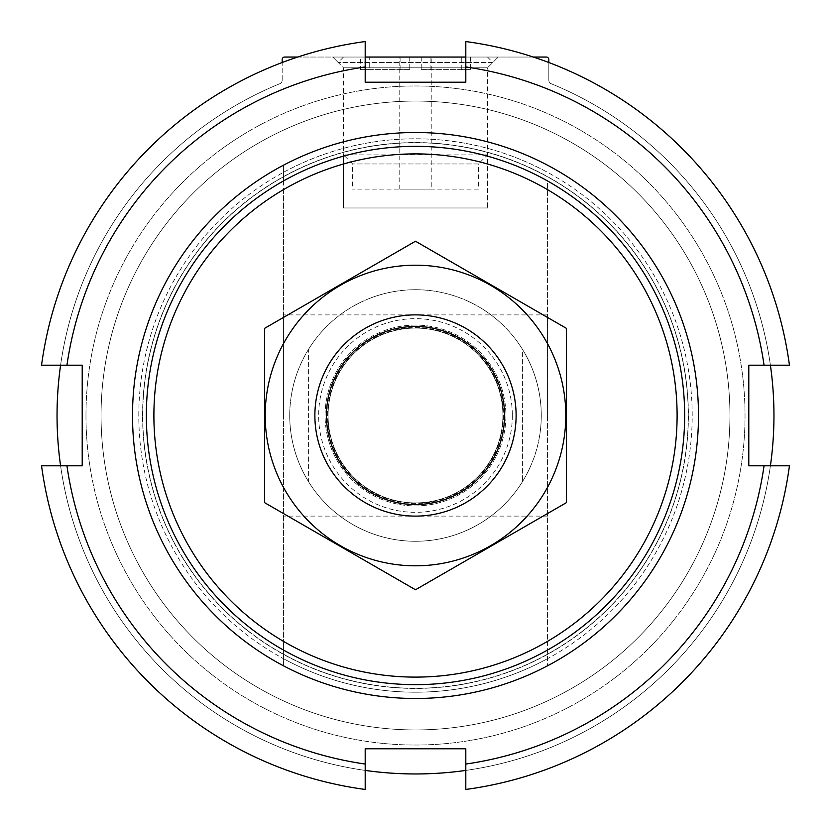 <?xml version="1.0" encoding="UTF-8"?>
<svg xmlns="http://www.w3.org/2000/svg" width="831" height="831" viewBox="0 0 831 831"><rect width="100%" height="100%" fill="white"/><g stroke="black" fill="none" stroke-linecap="round" stroke-linejoin="round"><path stroke-width="0.62" stroke-dasharray="4.16 3.12" d="M360.353 57.048L470.647 57.048L343.525 57.048L461.756 57.048L461.756 69.627L470.647 69.627L470.647 57.048L487.475 57.048L369.244 57.048L369.244 69.627L360.353 69.627L360.353 57.048M283.433 165.213A282.987 282.987 0 0 1 698.487 415.5A282.987 282.987 0 0 1 283.433 665.787A282.987 282.987 0 0 1 283.433 165.213L283.433 180.971A269.151 269.151 0 0 1 547.567 180.971L547.567 650.029A269.151 269.151 0 0 1 283.433 650.029L283.433 665.787A282.987 282.987 0 0 0 547.567 665.787A282.987 282.987 0 0 1 283.433 665.787L283.433 165.213A282.987 282.987 0 0 1 547.567 165.213A282.987 282.987 0 0 0 283.433 165.213L283.433 180.971A269.151 269.151 0 0 1 547.567 180.971A269.151 269.151 0 0 0 283.433 180.971L283.433 165.213M132.513 415.5A282.987 282.987 0 0 1 556.999 170.428A282.987 282.987 0 0 1 556.999 660.572A282.987 282.987 0 0 1 132.513 415.5A282.987 282.987 0 0 1 556.999 170.428A282.987 282.987 0 0 1 556.999 660.572A282.987 282.987 0 0 1 132.513 415.5A282.987 282.987 0 0 1 556.999 170.428A282.987 282.987 0 0 1 556.999 660.572A282.987 282.987 0 0 1 132.513 415.5A282.987 282.987 0 0 1 556.999 170.428A282.987 282.987 0 0 1 556.999 660.572A282.987 282.987 0 0 1 132.513 415.5M547.567 641.324L547.567 650.029A269.151 269.151 0 0 1 283.433 650.029A269.151 269.151 0 0 0 547.567 650.029L547.567 665.787L547.567 650.029A269.151 269.151 0 0 1 283.433 650.029L283.433 641.324A261.609 261.609 0 0 0 547.567 641.324L547.567 180.971A269.151 269.151 0 0 0 283.433 180.971L283.433 189.676A261.609 261.609 0 0 1 547.567 189.676M283.433 189.676L283.433 641.324M289.728 415.5A125.772 125.772 0 0 1 478.386 306.577A125.772 125.772 0 0 1 478.386 524.423A125.772 125.772 0 0 1 289.728 415.5A125.772 125.772 0 0 1 478.386 306.577A125.772 125.772 0 0 1 478.386 524.423A125.772 125.772 0 0 1 289.728 415.5M146.349 415.5A269.151 269.151 0 0 1 550.08 182.405A269.151 269.151 0 0 1 550.08 648.596A269.151 269.151 0 0 1 146.349 415.5A269.151 269.151 0 0 1 550.08 182.405A269.151 269.151 0 0 1 550.08 648.596A269.151 269.151 0 0 1 146.349 415.5A269.151 269.151 0 0 1 550.08 182.405A269.151 269.151 0 0 1 550.08 648.596A269.151 269.151 0 0 1 146.349 415.5A269.151 269.151 0 0 1 550.08 182.405A269.151 269.151 0 0 1 550.08 648.596A269.151 269.151 0 0 1 146.349 415.5M60.59 365.193A358.452 358.452 0 0 1 279.839 83.713A3.771 3.771 0 0 0 282.176 80.223L282.176 59.562L282.176 80.223A3.771 3.771 0 0 1 279.839 83.713A358.452 358.452 0 0 0 130.789 633.284A358.452 358.452 0 0 0 700.211 633.284A358.452 358.452 0 0 0 551.161 83.713A3.771 3.771 0 0 1 548.824 80.223A3.771 3.771 0 0 0 551.161 83.713A358.452 358.452 0 0 1 770.41 365.193M548.824 62.522L548.824 80.223A3.771 3.771 0 0 0 551.161 83.713A3.771 3.771 0 0 1 548.824 80.223L548.824 59.562A2.514 2.514 0 0 0 546.299 57.048A2.514 2.514 0 0 1 548.824 59.562A2.514 2.514 0 0 0 546.299 57.048L284.701 57.048A2.514 2.514 0 0 0 282.176 59.562A2.514 2.514 0 0 1 284.701 57.048A2.514 2.514 0 0 0 282.176 59.562M478.386 189.104L352.614 189.104L478.386 189.104L478.386 163.956L352.614 163.956L478.386 163.956L487.475 154.867L487.475 207.979L343.525 207.979L487.475 207.979L343.525 207.979L487.475 207.979L487.475 67.81L343.525 67.81L487.475 67.81L498.236 57.048L332.764 57.048L498.236 57.048L332.764 57.048L498.236 57.048L492.856 62.429L338.144 62.429L492.856 62.429L487.475 57.048M297.685 57.048L365.193 57.048M465.807 57.048L533.315 57.048M770.41 465.807A358.452 358.452 0 0 1 465.807 770.41M365.193 770.41A358.452 358.452 0 0 1 60.59 465.807M85.977 415.5A329.523 329.523 0 0 1 580.267 130.124A329.523 329.523 0 0 1 580.267 700.876A329.523 329.523 0 0 1 85.977 415.5A329.523 329.523 0 0 1 580.267 130.124A329.523 329.523 0 0 1 580.267 700.876A329.523 329.523 0 0 1 85.977 415.5M282.176 80.223A3.771 3.771 0 0 1 279.839 83.713A3.771 3.771 0 0 0 282.176 80.223M551.161 83.713A358.452 358.452 0 0 1 700.211 633.284A358.452 358.452 0 0 1 130.789 633.284A358.452 358.452 0 0 1 279.839 83.713A358.452 358.452 0 0 0 130.789 633.284A358.452 358.452 0 0 0 700.211 633.284A358.452 358.452 0 0 0 551.161 83.713M547.567 415.5L547.567 314.887L547.567 415.5M283.433 415.5L283.433 314.887L283.433 415.5M101.07 415.5A314.43 314.43 0 0 1 572.715 143.192A314.43 314.43 0 0 1 572.715 687.808A314.43 314.43 0 0 1 101.07 415.5A314.43 314.43 0 0 1 572.715 143.192A314.43 314.43 0 0 1 572.715 687.808A314.43 314.43 0 0 1 101.07 415.5M487.475 154.867L343.525 154.867L487.475 154.867M431.227 189.104L399.773 189.104L431.227 189.104L431.227 57.048M409.756 57.048L409.756 69.627L400.864 69.627L400.864 57.048M421.244 57.048L421.244 69.627L430.136 69.627L430.136 57.048M343.525 57.048L338.144 62.429L332.764 57.048L343.525 67.81L343.525 207.979L343.525 154.867L352.614 163.956L352.614 189.104M409.756 69.627L369.244 69.627M360.353 69.627L400.864 69.627M421.244 69.627L461.756 69.627M470.647 69.627L430.136 69.627M365.193 764.053A352.167 352.167 0 0 1 66.947 465.807M66.947 365.193A352.167 352.167 0 0 1 365.193 66.947M465.807 66.947A352.167 352.167 0 0 1 764.053 365.193M365.193 789.45A377.316 377.316 0 0 1 41.55 465.807L82.207 465.807L82.207 365.193L41.55 365.193A377.316 377.316 0 0 1 365.193 41.55L365.193 82.207L465.807 82.207L465.807 41.55A377.316 377.316 0 0 1 789.45 365.193L748.793 365.193L748.793 465.807L789.45 465.807A377.316 377.316 0 0 1 465.807 789.45L465.807 748.793L365.193 748.793L365.193 789.45M698.487 415.5A282.987 282.987 0 0 1 274.001 660.572A282.987 282.987 0 0 1 274.001 170.428A282.987 282.987 0 0 1 698.487 415.5A282.987 282.987 0 0 1 274.001 660.572A282.987 282.987 0 0 1 274.001 170.428A282.987 282.987 0 0 1 698.487 415.5M764.053 465.807A352.167 352.167 0 0 1 465.807 764.053M688.276 415.5A272.776 272.776 0 0 1 279.112 651.733A272.776 272.776 0 0 1 279.112 179.267A272.776 272.776 0 0 1 688.276 415.5A272.776 272.776 0 0 1 279.112 651.733A272.776 272.776 0 0 1 279.112 179.267A272.776 272.776 0 0 1 688.276 415.5M522.408 481.751A125.772 125.772 0 0 1 308.592 481.751L308.592 349.249A125.772 125.772 0 0 1 522.408 349.249L522.408 481.751A125.772 125.772 0 0 0 541.272 415.5A125.772 125.772 0 0 1 352.614 524.423A125.772 125.772 0 0 1 352.614 306.577A125.772 125.772 0 0 1 541.272 415.5A125.772 125.772 0 0 0 522.408 349.249L522.408 481.751M308.592 349.249A125.772 125.772 0 0 0 308.592 481.751L308.592 349.249M729.93 415.5A314.43 314.43 0 0 1 258.285 687.808A314.43 314.43 0 0 1 258.285 143.192A314.43 314.43 0 0 1 729.93 415.5A314.43 314.43 0 0 1 258.285 687.808A314.43 314.43 0 0 1 258.285 143.192A314.43 314.43 0 0 1 729.93 415.5M516.113 415.5A100.613 100.613 0 0 1 365.193 502.641A100.613 100.613 0 0 1 365.193 328.359A100.613 100.613 0 0 1 516.113 415.5M502.911 415.5A87.411 87.411 0 0 1 371.789 491.204A87.411 87.411 0 0 1 371.789 339.796A87.411 87.411 0 0 1 502.911 415.5A87.411 87.411 0 0 1 371.789 491.204A87.411 87.411 0 0 1 371.789 339.796A87.411 87.411 0 0 1 502.911 415.5A87.411 87.411 0 0 1 371.789 491.204A87.411 87.411 0 0 1 371.789 339.796A87.411 87.411 0 0 1 502.911 415.5M415.5 265.203A150.297 150.297 0 0 0 285.334 490.654A150.297 150.297 0 0 0 545.666 490.654A150.297 150.297 0 0 0 415.5 265.203M415.5 314.887A100.613 100.613 0 0 0 328.359 465.807A100.613 100.613 0 0 0 502.641 465.807A100.613 100.613 0 0 0 415.5 314.887A100.613 100.613 0 0 0 328.359 465.807A100.613 100.613 0 0 0 502.641 465.807A100.613 100.613 0 0 0 415.5 314.887M264.57 502.641L264.57 328.359L415.5 241.229L566.43 328.359L566.43 502.641L415.5 589.771L264.57 502.641M415.5 325.098A90.402 90.402 0 0 0 337.209 460.706A90.402 90.402 0 0 0 493.791 460.706A90.402 90.402 0 0 0 415.5 325.098A90.402 90.402 0 0 0 337.209 460.706A90.402 90.402 0 0 0 493.791 460.706A90.402 90.402 0 0 0 415.5 325.098M547.567 658.651A276.702 276.702 0 0 1 283.433 658.651M283.433 172.349A276.702 276.702 0 0 1 547.567 172.349M547.567 650.029A269.151 269.151 0 0 1 283.433 650.029M283.433 180.971A269.151 269.151 0 0 1 547.567 180.971M547.567 654.35A272.932 272.932 0 0 1 283.433 654.35M283.433 176.65A272.932 272.932 0 0 1 547.567 176.65M142.568 415.5A272.932 272.932 0 0 1 551.961 179.143A272.932 272.932 0 0 1 551.961 651.857A272.932 272.932 0 0 1 142.568 415.5M138.798 415.5A276.702 276.702 0 0 1 553.851 175.871A276.702 276.702 0 0 1 553.851 655.129A276.702 276.702 0 0 1 138.798 415.5M512.343 415.5A96.843 96.843 0 0 1 367.073 499.369A96.843 96.843 0 0 1 367.073 331.631A96.843 96.843 0 0 1 512.343 415.5M503.482 415.5A87.982 87.982 0 0 1 371.509 491.692A87.982 87.982 0 0 1 371.509 339.308A87.982 87.982 0 0 1 503.482 415.5M547.567 314.887L283.433 314.887M547.567 516.113L283.433 516.113M399.773 189.104L399.773 57.048"/><path stroke-width="1.25" d="M153.891 415.5A261.609 261.609 0 0 1 546.299 188.938A261.609 261.609 0 0 1 546.299 642.062A261.609 261.609 0 0 1 153.891 415.5M146.349 415.5A269.151 269.151 0 0 1 550.08 182.405A269.151 269.151 0 0 1 550.08 648.596A269.151 269.151 0 0 1 146.349 415.5M132.513 415.5A282.987 282.987 0 0 1 556.999 170.428A282.987 282.987 0 0 1 556.999 660.572A282.987 282.987 0 0 1 132.513 415.5M533.315 57.048L546.299 57.048A2.514 2.514 0 0 1 548.824 59.562L548.824 62.522M282.176 59.562L282.176 62.522L282.176 59.562A2.514 2.514 0 0 1 284.701 57.048L297.685 57.048M365.193 57.048L465.807 57.048M770.41 365.193A358.452 358.452 0 0 1 770.41 465.807M465.807 770.41A358.452 358.452 0 0 1 365.193 770.41M60.59 465.807A358.452 358.452 0 0 1 60.59 365.193M365.193 764.053A352.167 352.167 0 0 1 66.947 465.807L41.55 465.807A377.316 377.316 0 0 0 365.193 789.45L365.193 748.793L465.807 748.793L465.807 789.45A377.316 377.316 0 0 0 789.45 465.807L764.053 465.807A352.167 352.167 0 0 1 465.807 764.053M66.947 365.193A352.167 352.167 0 0 1 365.193 66.947L365.193 41.55A377.316 377.316 0 0 0 41.55 365.193L82.207 365.193L82.207 465.807L66.947 465.807M465.807 66.947A352.167 352.167 0 0 1 764.053 365.193L789.45 365.193A377.316 377.316 0 0 0 465.807 41.55L465.807 82.207L365.193 82.207L365.193 66.947M764.053 465.807L748.793 465.807L748.793 365.193L764.053 365.193M504.552 415.5A89.052 89.052 0 0 1 370.979 492.617A89.052 89.052 0 0 1 370.979 338.383A89.052 89.052 0 0 1 504.552 415.5M516.113 415.5A100.613 100.613 0 0 1 365.193 502.641A100.613 100.613 0 0 1 365.193 328.359A100.613 100.613 0 0 1 516.113 415.5M566.43 502.641L566.43 328.359L415.5 241.229L264.57 328.359L264.57 502.641L415.5 589.771L566.43 502.641M415.5 265.203A150.297 150.297 0 0 0 285.334 490.654A150.297 150.297 0 0 0 545.666 490.654A150.297 150.297 0 0 0 415.5 265.203"/></g></svg>
